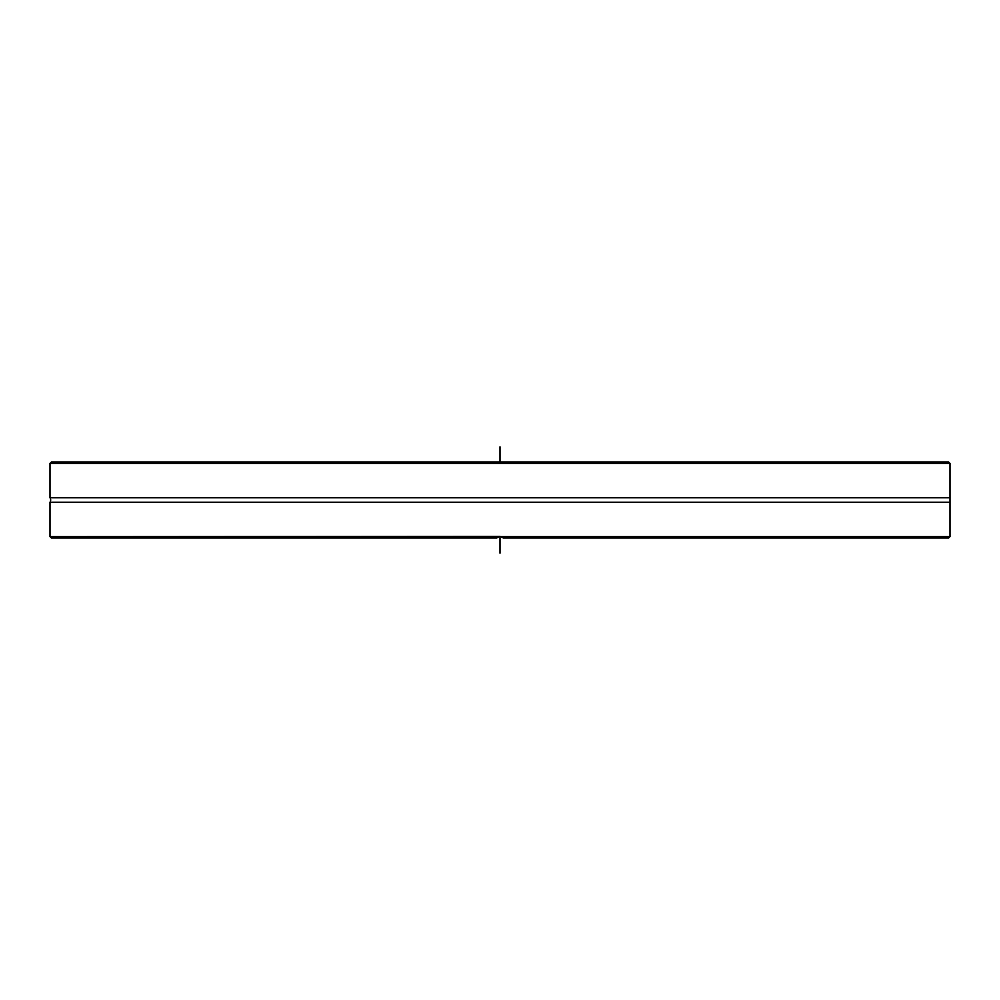 <?xml version="1.0" encoding="UTF-8"?>
<svg xmlns="http://www.w3.org/2000/svg" width="1000" height="1000" viewBox="0 0 1000 1000"><rect width="100%" height="100%" fill="white"/><g stroke="black" fill="none" stroke-linecap="round" stroke-linejoin="round"><path stroke-width="1.5" d="M950 463.375L948.662 462.038L51.337 462.038L50 463.375L950 463.375L950 497.788L50 497.788A4.013 4.013 0 0 1 50 502.212L50 536.625L500 536.362L503.212 537.962L948.662 537.962L950 536.625L501.438 536.625M950 536.625L950 502.212L50 502.212M50 536.625L51.337 537.962L496.788 537.962L498.562 536.625M503.212 537.962L500 536.362L496.788 537.962M500 537.962L500 553.15M500 446.85L500 462.038M50 463.375L50 497.788M950 502.212L950 497.788"/></g></svg>
